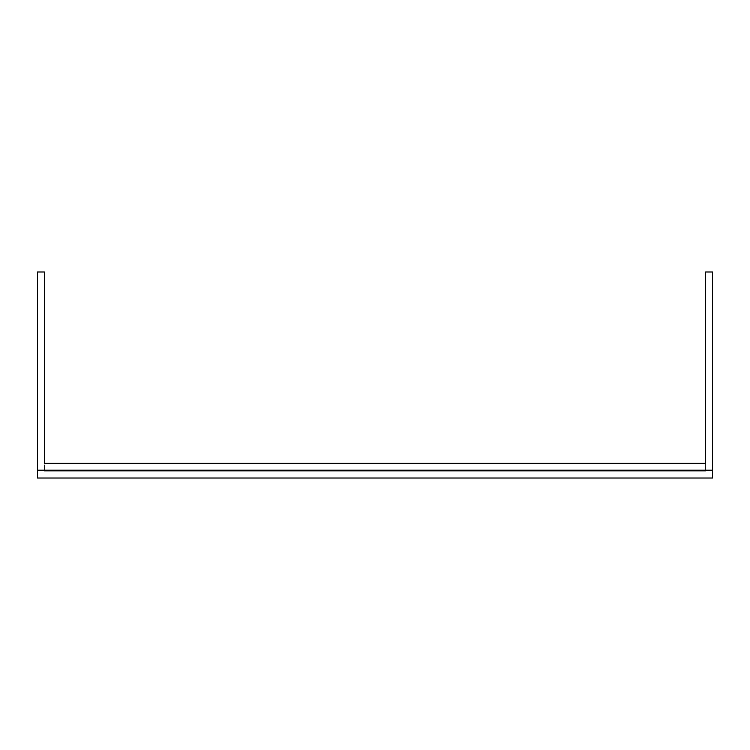 <?xml version="1.0" encoding="UTF-8"?>
<svg xmlns="http://www.w3.org/2000/svg" width="750" height="750" viewBox="0 0 750 750"><rect width="100%" height="100%" fill="white"/><g stroke="black" fill="none" stroke-linecap="round" stroke-linejoin="round"><path stroke-width="0.56" stroke-dasharray="3.75 2.81" d="M44.381 463.322L44.381 271.988L37.5 271.988L37.5 470.203L712.5 470.203L712.5 271.988L705.619 271.988L705.619 463.322L44.381 463.322L44.381 471.141L44.381 463.322L705.619 463.322L705.619 471.141L44.381 471.141L705.619 471.141L705.619 463.322M712.5 470.203L37.5 470.203L37.5 478.012L712.5 478.012L712.5 470.203L37.5 470.203"/><path stroke-width="1.12" d="M712.5 470.203L712.5 271.988L705.619 271.988L705.619 463.322L44.381 463.322L44.381 271.988L37.5 271.988L37.5 478.012L712.5 478.012L712.5 470.203L37.5 470.203M705.619 463.322L44.381 463.322"/></g></svg>
